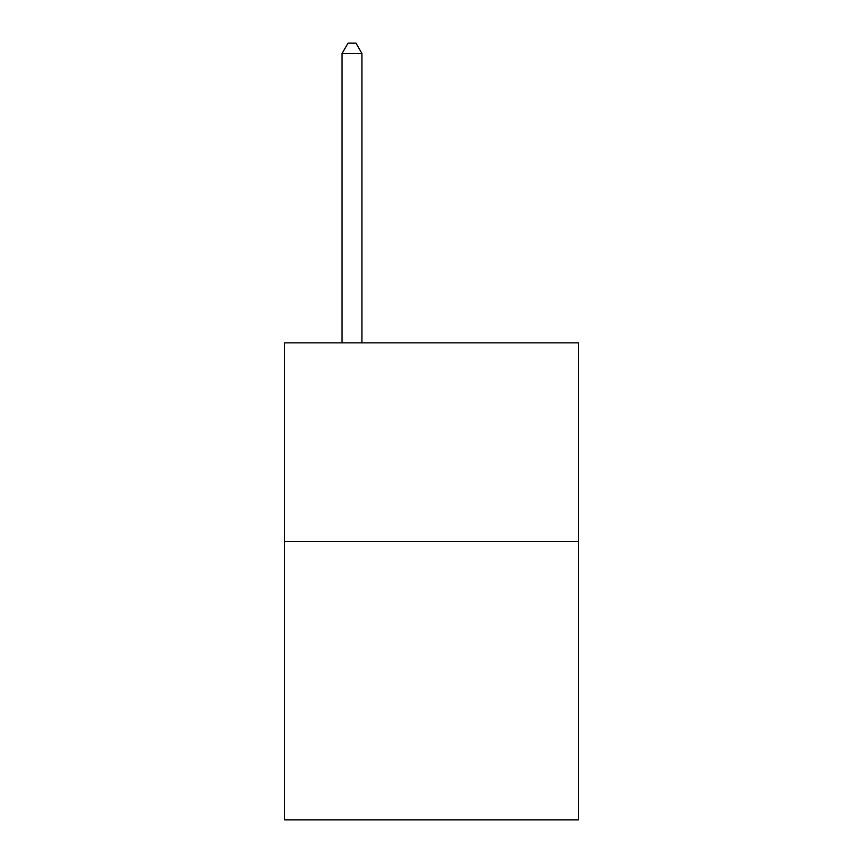 <?xml version="1.0" encoding="UTF-8"?>
<svg xmlns="http://www.w3.org/2000/svg" width="863" height="863" viewBox="0 0 863 863"><rect width="100%" height="100%" fill="white"/><g stroke="black" fill="none" stroke-linecap="round" stroke-linejoin="round"><path stroke-width="1.29" d="M578.577 541.608L578.577 819.85L284.423 819.85L284.423 342.859L578.577 342.859L578.577 541.608L284.423 541.608M361.942 342.859L361.942 53.484L342.061 53.484L342.061 342.859M342.061 53.484L348.026 43.15L355.977 43.15L361.942 53.484"/></g></svg>
